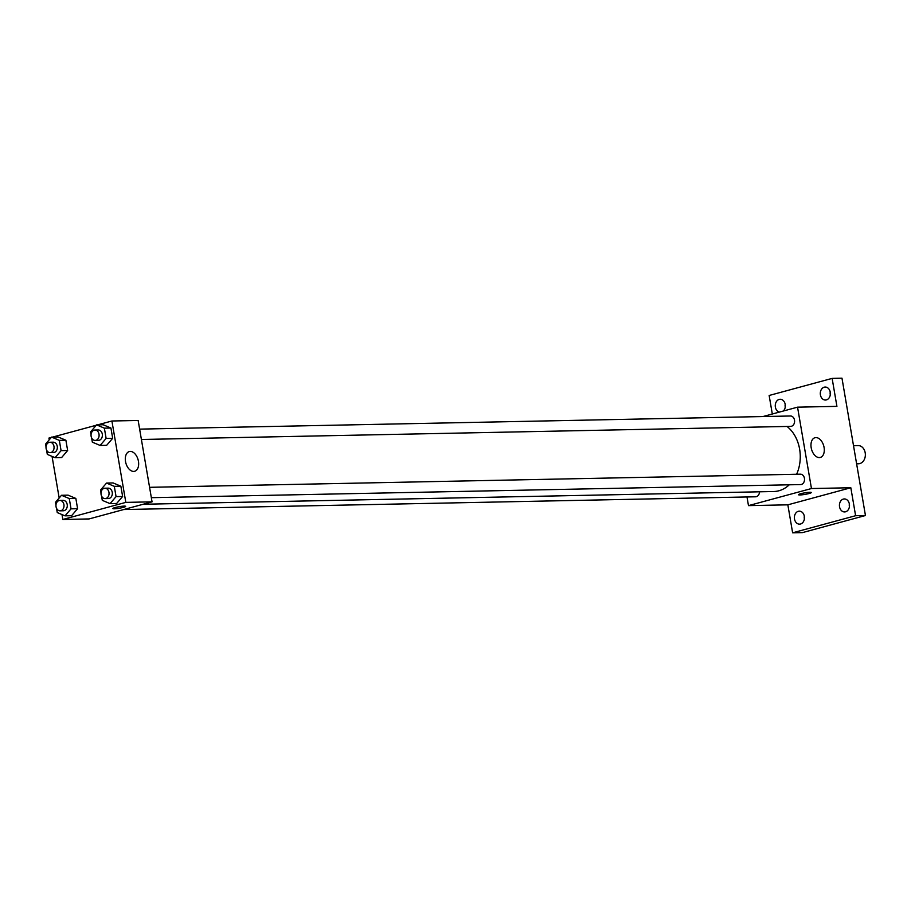<?xml version="1.0" encoding="UTF-8"?>
<svg xmlns="http://www.w3.org/2000/svg" width="911" height="911" viewBox="0 0 911 911"><rect width="100%" height="100%" fill="white"/><g stroke="black" fill="none" stroke-linecap="round" stroke-linejoin="round"><path stroke-width="1.37" d="M856.613 463.801L858.492 463.767A9.099 7.049 -91.2 0 0 865.359 454.532A9.099 7.049 -91.2 0 0 858.128 445.581L853.516 445.673M849.348 503.954A6.502 5.033 -91.2 0 0 849.405 506.732M830.228 392.049A6.502 5.033 -91.2 0 0 830.285 394.827M785.191 404.268A6.502 5.033 -91.2 0 0 785.248 407.046M804.322 516.173A6.502 5.033 -91.2 0 0 804.379 518.951M772.312 414.004L769.146 395.476L832.13 378.395L841.98 378.19L865.45 515.524L802.466 532.605L792.627 532.81L787.844 504.831L748.478 505.628L746.997 496.962M779.292 412.114A6.502 5.033 88.8 0 1 775.375 407.092A6.502 5.033 88.8 0 1 780.169 399.269A6.502 5.033 88.8 0 1 785.214 404.427A6.502 5.033 88.8 0 1 783.289 411.032M820.412 394.873A6.502 5.033 88.8 0 1 825.207 387.05A6.502 5.033 88.8 0 1 830.251 392.208A6.502 5.033 88.8 0 1 825.468 400.031A6.502 5.033 88.8 0 1 820.412 394.873M832.13 378.395L836.913 406.363L797.546 407.16L811.462 488.535L850.828 487.749L855.611 515.717L865.45 515.524M815.914 437.587A10.226 6.331 -105.2 0 1 823.931 446.686A10.226 6.331 -105.2 0 1 820.299 457.447A10.226 6.331 -105.2 0 1 811.519 449.248A10.226 6.331 -105.2 0 1 814.946 437.724A10.226 6.331 -105.2 0 1 815.914 437.587M855.611 515.717L792.627 532.81M839.543 506.778A6.502 5.033 88.8 0 1 844.326 498.943A6.502 5.033 88.8 0 1 849.382 504.102A6.502 5.033 88.8 0 1 844.588 511.936A6.502 5.033 88.8 0 1 839.543 506.778M794.506 518.997A6.502 5.033 88.8 0 1 799.289 511.162A6.502 5.033 88.8 0 1 804.345 516.321A6.502 5.033 88.8 0 1 799.551 524.155A6.502 5.033 88.8 0 1 794.506 518.997M850.828 487.749L787.844 504.831M143.209 504.25L773.724 491.519A35.13 27.25 -91.2 0 0 789.268 484.8M796.624 474.255A35.13 27.25 -91.2 0 0 787.036 426.462M811.462 488.535L748.478 505.628M762.94 416.555L797.546 407.16M151.351 497.679L800.61 484.572A5.193 4.031 -91.2 0 0 804.527 479.3A5.193 4.031 -91.2 0 0 800.393 474.175L149.575 487.317M123.691 509.545L755.572 496.791A5.193 4.031 -91.2 0 0 759.501 491.815M139.634 429.127L790.452 415.997A5.193 4.031 88.8 0 1 794.563 420.609A5.193 4.031 88.8 0 1 791.42 426.28A5.193 4.031 88.8 0 1 790.657 426.382L141.399 439.489M811.302 492.521A6.502 0.774 -9.7 0 1 809.002 493.523A6.502 0.774 -9.7 0 1 802.238 494.787A6.502 0.774 -9.7 0 1 798.491 494.707A6.502 0.774 -9.7 0 1 804.766 492.851A6.502 0.774 -9.7 0 1 811.302 492.521A6.502 0.774 -9.7 0 1 809.002 493.534A6.502 0.774 -9.7 0 1 802.249 494.775A6.502 0.774 -9.7 0 1 798.491 494.707M97.659 424.856L111.905 420.996L138.153 420.472L152.057 501.847L89.073 518.94L62.836 519.464L61.994 514.567M59.169 498.021L52.052 456.388M49.217 439.831L48.921 438.089L51.267 437.451M101.007 492.851L100.529 490.072L106.541 483.069L113.101 482.932L120.867 486.212L122.632 496.484L116.619 503.498L110.06 503.624L102.283 500.355L101.542 496.005M46.028 446.891L45.55 444.112L51.563 437.098L58.122 436.973L65.888 440.241L67.642 450.512L61.641 457.527L55.07 457.664L47.304 454.384L46.563 450.034M111.905 420.996L125.82 502.382L62.836 519.464M52.633 437.086L96.293 425.232M55.97 505.07L55.491 502.303L61.504 495.288L68.063 495.151L75.841 498.431L77.594 508.702L71.582 515.717L65.023 515.842L57.256 512.574L56.505 508.224M91.054 434.672L90.588 431.894L96.6 424.879L103.159 424.754L110.926 428.022L112.679 438.293L106.667 445.308L100.108 445.445L92.341 442.165L91.601 437.815M125.82 502.382L152.057 501.847M130.273 451.423A10.226 6.331 -105.2 0 1 138.29 460.522A10.226 6.331 -105.2 0 1 134.657 471.283A10.226 6.331 -105.2 0 1 125.866 463.084A10.226 6.331 -105.2 0 1 129.305 451.56A10.226 6.331 -105.2 0 1 130.273 451.423M125.661 506.357A6.502 0.774 -9.7 0 1 123.361 507.37A6.502 0.774 -9.7 0 1 116.597 508.623A6.502 0.774 -9.7 0 1 112.85 508.543A6.502 0.774 -9.7 0 1 119.125 506.687A6.502 0.774 -9.7 0 1 125.661 506.357A6.502 0.774 -9.7 0 1 123.361 507.37A6.502 0.774 -9.7 0 1 116.608 508.611A6.502 0.774 -9.7 0 1 112.85 508.543M96.6 424.879L104.366 428.159L106.12 438.43L100.108 445.445M95.177 440.423L98.456 440.355A5.193 4.031 -91.2 0 0 102.385 435.082A5.193 4.031 -91.2 0 0 98.251 429.969L94.972 430.026A5.193 4.031 -91.2 0 0 94.197 430.14A5.193 4.031 -91.2 0 0 91.066 435.8A5.193 4.031 -91.2 0 0 95.177 440.423A5.193 4.031 -91.2 0 0 99.105 435.151A5.193 4.031 -91.2 0 0 94.972 430.026M103.159 424.754L110.926 428.022L112.679 438.293L106.667 445.308M104.366 428.159L110.926 428.022M106.12 438.43L112.679 438.293M106.541 483.069L114.308 486.337L116.061 496.62L110.06 503.624M105.118 498.613L108.409 498.545A5.193 4.031 -91.2 0 0 112.326 493.261A5.193 4.031 -91.2 0 0 108.193 488.148L104.913 488.216A5.193 4.031 -91.2 0 0 104.15 488.33A5.193 4.031 -91.2 0 0 101.019 493.99A5.193 4.031 -91.2 0 0 105.118 498.613A5.193 4.031 -91.2 0 0 109.047 493.329A5.193 4.031 -91.2 0 0 104.913 488.216M113.101 482.932L120.867 486.212L122.632 496.484L116.619 503.498M114.308 486.337L120.867 486.212M116.061 496.62L122.632 496.484M51.563 437.098L59.329 440.377L61.083 450.649L55.07 457.664M50.139 452.642L53.419 452.573A5.193 4.031 -91.2 0 0 57.347 447.301A5.193 4.031 -91.2 0 0 53.214 442.188L49.934 442.245A5.193 4.031 -91.2 0 0 49.171 442.359A5.193 4.031 -91.2 0 0 46.04 448.03A5.193 4.031 -91.2 0 0 50.139 452.642A5.193 4.031 -91.2 0 0 54.068 447.369A5.193 4.031 -91.2 0 0 49.934 442.245M58.122 436.973L65.888 440.241L67.642 450.512L61.641 457.527M59.329 440.377L65.888 440.241M61.083 450.649L67.642 450.512M61.504 495.288L69.27 498.556L71.035 508.839L65.023 515.842M60.092 510.832L63.371 510.764A5.193 4.031 -91.2 0 0 67.289 505.491A5.193 4.031 -91.2 0 0 63.155 500.367L59.875 500.435A5.193 4.031 -91.2 0 0 59.113 500.549A5.193 4.031 -91.2 0 0 55.981 506.209A5.193 4.031 -91.2 0 0 60.092 510.832A5.193 4.031 -91.2 0 0 64.009 505.548A5.193 4.031 -91.2 0 0 59.875 500.435M68.063 495.151L75.841 498.431L77.594 508.702L71.582 515.717M69.27 498.556L75.841 498.431M71.035 508.839L77.594 508.702"/></g></svg>
